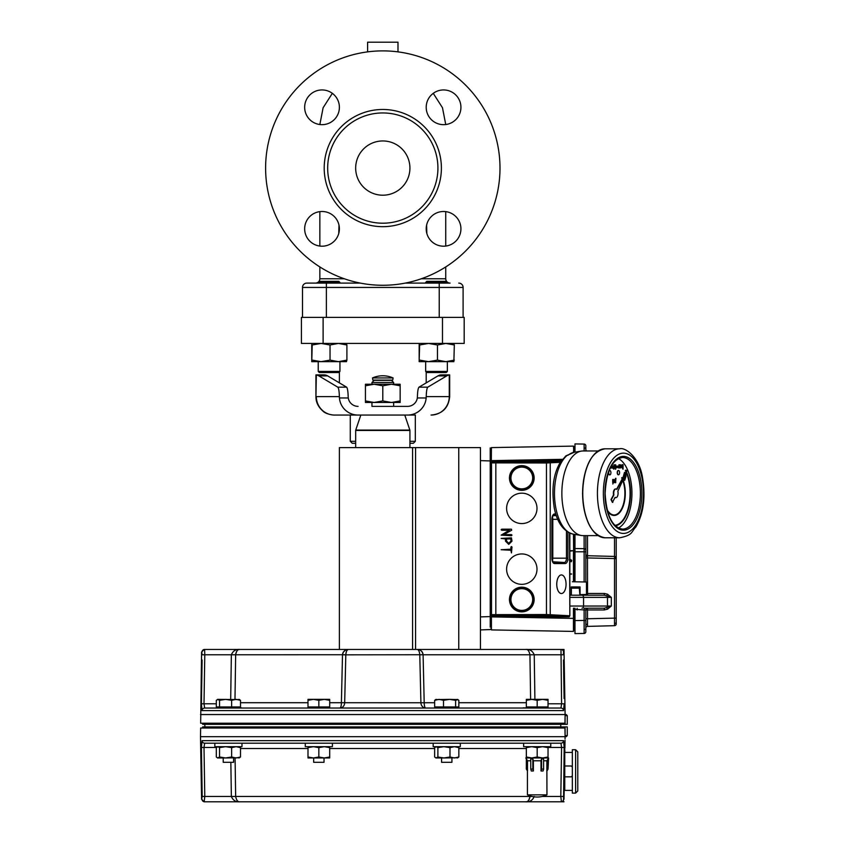 <?xml version="1.0" encoding="UTF-8"?>
<svg xmlns="http://www.w3.org/2000/svg" width="844" height="844" viewBox="0 0 844 844"><rect width="100%" height="100%" fill="white"/><g stroke="black" fill="none" stroke-linecap="round" stroke-linejoin="round"><path stroke-width="1.27" d="M426.853 233.524L426.6 225.2M339.003 225.2L338.739 233.535M344.278 278.763L319.855 278.763C319.602 281.4 318.156 282.846 315.519 283.099L326.375 283.099L318.23 283.099L318.23 282.455L339.942 282.455L339.942 283.099M339.752 283.099L339.066 282.909M338.286 282.687L337.748 282.592M336.239 282.54L335.606 282.592M447.362 283.099L447.362 282.455L425.661 282.455L425.661 283.099L450.074 283.099L432.265 282.919M430.756 282.687L429.986 282.592M427.307 282.687L426.536 282.909M360.346 283.099L306.836 283.099A4.336 4.336 0 0 0 302.5 287.445L439.228 287.445L439.228 283.099L450.074 283.099A4.336 4.336 0 0 1 445.737 278.763L421.314 278.763M318.23 282.455L319.317 281.368L338.855 281.368L339.942 282.455M425.661 282.455L426.748 281.368L446.276 281.368L447.362 282.455M442.077 283.099L425.851 283.099M439.228 283.099L405.247 283.099M439.228 317.397L439.228 287.445L463.103 287.445A4.336 4.336 0 0 0 458.756 283.099A4.336 4.336 0 0 1 463.103 287.445L463.103 317.397M323.115 317.397L323.115 343.434L301.413 343.434L301.413 317.397L464.179 317.397L464.179 343.434L442.478 343.434L442.478 317.397M323.115 343.434L442.478 343.434M330.036 344.985L330.036 360.114L321.121 361.665L311.742 361.665L311.742 343.434L312.217 344.985L321.121 343.434L330.036 344.985L338.465 343.434L346.905 344.985L346.473 343.445M312.217 344.985L311.742 361.665M346.451 361.665L321.121 361.665L312.217 360.114M346.43 361.665L346.905 360.114L338.465 361.665L330.036 360.114M319.317 372.521L318.23 371.434L339.942 371.434L338.855 372.521L319.317 372.521L318.23 371.434L318.23 361.665L321.121 361.665M346.905 344.985L346.905 360.114M437.456 344.985L437.456 360.114L428.552 361.665L419.162 361.665L419.162 343.434L419.637 344.985L428.552 343.434L437.456 344.985L445.896 343.434L454.325 344.985L453.85 343.434M419.637 344.985L419.13 361.654M454.325 344.985L453.872 361.665L428.552 361.665L419.637 360.114M454.325 360.114L445.896 361.665L437.456 360.114M425.661 371.434L447.362 371.434L446.276 372.521L426.748 372.521L425.661 371.434L425.661 361.665L428.552 361.665M306.836 283.099A4.336 4.336 0 0 0 302.5 287.445L302.5 317.397M371.951 402.472L371.951 406.375L407.515 406.375L393.652 406.375L393.652 402.472L365.431 402.472L365.431 400.921L374.114 402.472L382.796 400.921L391.479 402.472L400.161 402.472L400.161 400.921L391.479 402.472M339.393 382.881L339.393 371.982M400.161 385.792L400.161 384.242L391.479 384.242L400.161 385.792L400.161 400.921M374.114 384.242L365.431 384.242L365.431 385.792L374.114 384.242L382.796 385.792L391.479 384.242L371.951 384.242L371.951 382.501L374.114 380.327L391.479 380.327L393.652 382.501L371.951 382.501M391.479 384.242L393.652 384.242L393.652 382.501M365.431 385.792L365.431 400.921M382.796 385.792L382.796 400.921M372.489 377.943L372.869 380.116L392.724 380.116L393.104 377.943A25.573 25.573 0 0 0 372.489 377.943L393.104 377.943M324.898 374.936L324.898 374.936A222.679 35.564 -90 0 1 327.683 375.907A222.679 35.564 90 0 0 324.898 374.936M358.078 406.375A9.896 9.769 180 0 1 348.287 397.967L339.446 397.967L339.383 396.606C339.204 391.205 338.687 388.061 337.8 387.164L318.884 375.907A222.679 35.564 -90 0 0 316.331 374.968L315.93 396.606C315.878 402.05 318.177 406.84 322.809 410.975C326.364 414.847 335.986 415.322 334.382 415.058L334.382 415.058M339.446 397.967A18.684 18.452 -0 0 0 358.078 415.058L407.515 415.058A18.684 18.452 0 0 0 426.157 397.967L417.316 397.967A9.896 9.769 180 0 1 407.515 406.375M358.078 415.058L334.541 415.058A18.452 18.209 90 0 1 316.331 396.606L339.383 396.606M415.427 415.058L407.515 415.058M350.176 415.058L364.355 415.058M404.614 415.058L360.979 415.058M380.549 415.058L385.043 415.058M404.825 415.206L409.867 430.081L355.725 430.081L360.778 415.206M409.867 430.081A1.087 1.087 0 0 1 409.931 430.429L355.672 430.429L355.672 447.605M431.052 415.058A18.452 18.209 -90 0 0 449.261 396.606L449.261 374.968A222.679 35.564 90 0 0 446.708 375.907L427.792 387.164C426.916 388.061 426.389 391.205 426.22 396.606L426.157 397.967M446.708 375.907L437.92 375.907A222.679 35.564 -90 0 1 440.695 374.936L440.695 374.936A222.679 35.564 90 0 0 437.92 375.907L418.993 387.164L427.792 387.164M337.8 387.164L346.599 387.164L327.683 375.907L318.884 375.907M346.599 387.164C347.475 388.061 348.002 391.205 348.171 396.606L348.287 397.967M417.316 397.967L417.421 396.606C417.59 391.205 418.118 388.061 418.993 387.164M480.458 649.447L480.458 447.605L339.393 447.605L339.393 649.447L240.055 649.447L564.014 649.447L564.003 651.916M490.237 627.166L490.216 447.953L491.313 449.135L491.313 460.961M491.313 449.757L490.216 447.953L490.237 450.358M491.313 616.563L491.313 627.767M491.313 628.39L490.216 629.571L491.313 628.39L490.216 629.571L480.458 629.909M573.888 608.207L573.445 631.418L491.419 629.909L491.419 616.89L569.183 616.827L569.837 615.835L569.542 533.007M491.313 460.634L491.419 447.605L573.445 446.107L573.888 452.331M571.335 594.756L569.837 594.777L571.335 594.756M572.369 581.748L586.474 582.001L572.369 581.748M556.755 584.227A9.295 4.653 90 0 0 561.408 593.532A9.295 4.653 90 0 0 566.06 584.227A9.295 4.653 90 0 0 561.408 574.933A9.295 4.653 90 0 0 556.755 584.227M560.353 462.322L546.458 462.987L546.458 614.537L569.542 615.761M511.675 530.222L503.762 534.611L511.453 534.611L511.991 535.149L511.453 535.697L501.146 535.149L509.312 530.264L501.684 530.264L501.146 529.726L501.684 529.188L511.453 529.188L511.675 530.222M510.905 547.07L511.453 546.543L511.991 547.081L511.453 552.904L510.905 550.267L501.146 549.718L510.905 549.18L510.905 547.07M521.803 493.181A15.192 15.192 0 0 0 506.611 508.373A15.192 15.192 0 0 0 521.803 523.565A15.192 15.192 0 0 0 536.995 508.373A15.192 15.192 0 0 0 521.803 493.181M521.803 553.949A15.192 15.192 0 0 0 506.611 569.141A15.192 15.192 0 0 0 521.803 584.333A15.192 15.192 0 0 0 536.995 569.141A15.192 15.192 0 0 0 521.803 553.949M511.453 537.86L511.991 541.12L508.742 544.38L505.482 541.12L505.482 538.947L501.146 538.409L511.453 537.86M561.482 460.634L491.419 460.634L492.579 461.795L495.829 461.9L546.458 461.9L546.458 462.987L491.493 462.881L491.493 614.643L546.458 614.537L546.458 615.614L495.829 615.614L492.579 615.73L491.419 616.89L490.332 615.803L491.493 614.643A1.087 1.087 45 0 0 492.579 615.73M491.419 460.634A1.087 1.087 -135 0 0 490.332 461.721L490.332 615.803M546.458 615.614L569.046 616.869L569.605 615.846M510.905 541.12L510.905 538.947L506.569 538.947L506.569 541.12L508.742 543.293L510.905 541.12M510.936 477.989A10.867 10.867 0 0 1 521.803 467.122A10.867 10.867 0 0 1 532.68 477.989A10.867 10.867 0 0 1 521.803 488.866A10.867 10.867 0 0 1 510.936 477.989M510.936 599.525A10.867 10.867 0 0 1 521.803 588.658A10.867 10.867 0 0 1 532.68 599.525A10.867 10.867 0 0 1 521.803 610.402A10.867 10.867 0 0 1 510.936 599.525M565.881 455.887L574.321 452.247A41.177 20.594 90 0 0 568.392 455.022L565.881 455.887L560.321 462.364C553.337 473.864 551.332 489.203 554.329 508.404C557.335 522.942 563.665 531.53 573.319 534.178A41.018 20.509 -90 0 1 554.698 499.384A41.018 20.509 -90 0 1 567.39 455.19L567.569 455.159M598.058 535.613L583.025 535.613A42.316 21.163 -90 0 1 581.305 535.476A42.316 21.163 -90 0 1 561.861 493.508A42.316 21.163 -90 0 1 581.305 451.118A42.316 21.163 -90 0 1 583.025 450.97L598.058 450.97M618.357 458.545A35.807 17.903 -90 0 1 631.934 493.107A35.807 17.903 -90 0 1 618.357 528.038M623.21 477.008L624.497 472.376L625.425 472.914M625.763 473.853L625.974 476.354L624.708 480.363L623.442 478.959M623.062 464.727L623.072 469.18L622.682 467.671M622.872 469.18L622.872 467.323L622.039 467.956L621.205 466.321L622.028 464.675L622.861 465.318L622.861 464.727M613.915 464.812L613.926 466.816L612.786 467.998L613.693 469.158L612.966 467.998L614.105 466.816L614.105 464.812M609.737 470.562A2.173 1.087 90 0 0 609.642 470.551A2.173 1.087 90 0 0 608.914 471.11M608.672 471.754A2.173 1.087 90 0 0 608.556 472.735A2.173 1.087 90 0 0 609.642 474.887A2.173 1.087 90 0 0 609.737 474.887M622.429 478.442A22.134 11.067 90 0 0 622.007 477.556L621.669 477.873A21.701 10.856 -90 0 1 622.165 478.928M622.777 480.436A21.701 10.856 -90 0 1 623.737 503.003A21.701 10.856 -90 0 1 614.126 514.998M607.458 511.105A22.134 11.067 90 0 0 614.031 515.431A22.134 11.067 90 0 0 614.126 515.431M626.259 471.374A32.557 16.279 90 0 0 625.668 470.161L625.33 470.467A32.125 16.057 -90 0 1 625.995 471.859M626.322 472.619A32.125 16.057 -90 0 1 628.759 506.094A32.125 16.057 -90 0 1 614.854 525.369A32.125 16.057 -90 0 0 628.949 506.126A32.125 16.057 -90 0 0 626.417 472.397M618.42 470.467A2.173 1.087 90 0 0 618.325 470.467A2.173 1.087 90 0 0 617.238 472.64A2.173 1.087 90 0 0 618.325 474.803A2.173 1.087 90 0 0 618.42 474.792M611.984 464.78L612.818 466.426L611.984 468.061L611.341 467.428L610.961 468.019L610.961 466.648M611.984 468.061L611.151 467.428M615.287 464.801L615.297 465.92M615.677 464.801L615.687 469.253L615.297 467.017M614.305 467.966L615.128 466.468L614.295 464.981M615.487 469.253L615.487 466.679L614.485 467.987L615.318 466.468L614.2 464.812L615.476 466.268L615.476 464.801M616.373 466.51L618.008 466.11L616.373 466.51M616.373 467.798L618.008 467.386L616.373 467.798M618.979 464.759L618.641 467.608M619.359 464.759L619.369 467.935L619.38 464.759L619.76 465.308L620.414 464.696L621.237 466.342L620.414 467.977L619.77 467.344L618.99 467.871M619.179 467.935L618.43 467.892L618.947 466.922M619.58 465.308L620.414 464.696M620.414 467.977L619.58 467.344M612.712 479.508L612.723 482.684L612.913 479.508M612.828 484.023L613.018 483.348L612.828 484.023M614.073 480.173L613.472 480.352L614.115 481.892L613.535 482.736L613.124 482.283L613.926 481.913L613.092 480.373L613.556 479.445L614.2 479.877L613.567 479.835M615.55 478.316L615.55 479.708M615.93 478.316L615.561 482.452M615.751 482.652L615.74 482.072L614.917 482.715L614.084 481.091L614.907 479.434L615.74 480.057L615.73 478.316M607.321 510.609A22.134 11.067 90 0 0 614.221 515.431A22.134 11.067 90 0 0 624.138 503.119A22.134 11.067 90 0 0 623.03 479.877M621.859 477.873A21.701 10.856 -90 0 1 622.271 478.738M622.883 480.204A21.701 10.856 -90 0 1 623.938 502.961A21.701 10.856 -90 0 1 614.221 514.998A21.701 10.856 -90 0 1 607.058 509.607M615.265 525.78A32.557 16.279 90 0 0 629.223 505.915A32.557 16.279 90 0 0 626.564 472.081M625.52 470.467A32.125 16.057 -90 0 1 626.09 471.669M610.919 472.714A2.173 1.087 90 0 0 609.832 470.551A2.173 1.087 90 0 0 608.746 472.735A2.173 1.087 90 0 0 609.832 474.887A2.173 1.087 90 0 0 610.919 472.714M619.591 472.619A2.173 1.087 90 0 0 618.515 470.467A2.173 1.087 90 0 0 617.428 472.64A2.173 1.087 90 0 0 618.515 474.803A2.173 1.087 90 0 0 619.591 472.619M623.389 476.67L624.687 472.376M624.708 480.363L623.568 478.685M623.843 478.084L624.697 479.582L625.499 474.423M625.13 473.442L623.864 474.465L623.727 476.375M624.507 479.582L625.362 474.739M627.029 470.087L616.626 489.193M615.033 497.517A4.336 2.173 90 0 0 615.54 497.633A4.336 2.173 90 0 0 615.73 497.622M615.73 488.971A4.336 2.173 90 0 0 615.54 488.95A4.336 2.173 90 0 0 613.525 494.932L611.003 499.595L612.428 502.412L615.118 497.327A4.336 2.173 90 0 0 615.909 497.633A4.336 2.173 90 0 0 617.84 491.313L627.366 470.055L616.88 489.414A4.336 2.173 90 0 0 615.909 488.95A4.336 2.173 90 0 0 613.904 494.932L611.383 499.595L612.807 502.412M615.107 482.715L614.263 481.091L615.086 479.434M615.107 482.325L615.74 481.059L615.097 479.825L614.464 481.091L615.107 482.325M614.917 482.325L615.55 481.059L614.907 479.825M613.725 482.736L613.124 482.283M613.926 481.913L613.103 480.373M613.282 480.373L613.746 479.445M613.103 479.508L612.913 482.684M622.228 467.956L621.395 466.321L622.218 464.675M622.228 465.065L621.585 466.321L622.228 467.576L622.861 466.321L622.228 465.065M622.861 466.321L622.039 465.065M622.039 467.576L622.682 466.321M619.58 467.935L619.38 464.759M620.414 467.587L621.047 466.331L620.403 465.086L619.77 466.342L620.414 467.587M620.224 467.587L620.857 466.331L620.213 465.086M619.137 466.922L619.169 464.759M616.563 467.407L618.008 467.386M616.563 466.131L618.008 466.11M614.295 464.812L613.883 469.158M614.115 468.715L614.105 467.259L613.166 467.998L614.115 468.715L613.662 467.259M613.166 467.998L613.683 468.715M611.151 468.019L611.151 466.31M611.984 465.171L611.341 466.426L611.984 467.671L612.617 466.416L611.784 465.234M611.794 467.671L612.438 466.416L611.794 465.171M571.198 586.928L571.24 588.131L580.018 588.131L580.06 586.949L571.198 586.928L571.198 594.756M580.06 586.949L580.06 594.598L586.474 594.492L580.06 594.598M569.837 559.108L571.726 560.374L571.356 561.756L570.713 561.64L571.166 560.342L570.101 559.561L569.162 559.994M569.837 573.793L571.726 574.025L569.837 574.258M573.888 581.78L573.456 534.199M569.837 550.699L573.456 550.699L569.837 551.132M573.973 534.284L573.888 552.989M584.132 450.97L584.122 444.081L574.975 443.923L574.975 452.141L574.975 446.93A3.218 3.218 0 0 0 573.962 448.628L573.973 452.31M574.975 551.543A3.218 3.218 0 0 0 573.973 553.231L573.973 581.78M573.973 608.207L573.962 628.896A3.218 3.218 0 0 0 574.975 630.595L574.975 620.583L584.122 620.424L584.122 609.948L574.975 609.305L574.975 633.601L584.122 633.443L584.122 620.424L585.831 620.424L585.831 631.702A1.741 1.741 0 0 1 584.122 633.443A1.741 1.741 0 0 0 585.831 631.702M573.456 452.426L573.888 446.539M491.419 629.909L573.445 631.418L573.456 608.207M585.831 581.991L585.831 535.613L585.831 551.786L574.975 551.786L574.975 581.801M574.975 551.786L574.975 548.526L584.122 548.684L584.122 535.613M574.975 534.442L574.975 548.526M574.975 609.305L574.975 608.207M584.132 594.535L584.154 595.189L579.923 595.189L579.3 588.131M585.831 555.141A1.741 1.224 -0 0 0 587.498 556.365L587.561 595.189A1.741 1.741 0 0 1 586.179 594.492A1.741 1.741 0 0 0 587.561 595.189A1.741 1.741 0 0 1 586.179 594.492M585.831 550.425L585.831 551.786L585.831 550.425A1.741 1.741 0 0 0 584.122 548.684L584.122 581.959M604.346 595.189L604.293 593.448L607.564 594.229L611.32 597.362L604.346 595.189L581.98 595.189A2.173 1.583 90 0 1 583.563 597.362L569.837 597.362M616.215 537.786L616.215 558.612L585.831 557.905M585.831 620.424L585.831 609.948A1.741 1.741 0 0 1 587.561 608.207L604.346 608.207L611.32 606.045L611.32 597.362L607.49 597.362A2.173 1.583 90 0 0 606.857 595.621L607.564 594.229M614.527 556.523L614.537 557.072L614.516 556.439L587.519 555.732A1.741 1.741 0 0 1 585.831 554.002L585.831 554.002M584.122 444.081A1.741 1.741 0 0 1 585.831 445.811L585.831 450.97M586.854 450.97A1.741 1.741 0 0 1 585.831 449.388M587.561 608.207L584.154 608.207L584.122 609.948L585.831 609.948A1.741 1.741 0 0 1 587.561 608.207A1.741 1.741 0 0 0 585.831 609.948L587.519 609.948L587.561 608.207M569.837 606.045L611.32 606.045L607.564 609.178L604.293 609.948L604.346 608.207L584.154 608.207M577.148 608.207L577.117 609.948M604.293 609.948L587.519 609.948L587.519 626.396A1.741 1.741 0 0 0 585.831 628.136A1.741 1.741 0 0 1 587.519 626.396L614.516 625.689L614.537 557.072A1.741 1.224 -0 0 1 616.215 558.306M607.564 609.178L606.857 607.785A2.173 1.583 90 0 0 607.49 606.045L607.49 597.362L583.563 597.362L583.563 606.045A2.173 1.583 90 0 1 581.98 608.207M569.837 595.189L581.98 595.189M616.215 591.053L616.215 586.918M587.519 626.396L614.516 625.689A1.741 1.741 0 0 0 616.215 623.959L616.215 618.093L585.831 618.8M587.519 535.613L587.519 555.732L614.516 556.439A1.741 1.741 0 0 1 616.215 558.179L616.215 618.093M615.782 557.029A1.741 1.741 0 0 0 614.516 556.439A1.741 1.741 0 0 1 615.782 557.029A1.741 1.741 0 0 0 614.516 556.439L614.516 537.786M563.349 649.447L563.349 650.334A2.606 2.606 0 0 0 561.397 649.447A2.606 2.606 0 0 1 563.349 650.334L563.57 652.001A2.606 2.595 -90 0 0 560.975 649.447L525.548 649.447C529.673 649.068 532.575 650.84 534.231 654.775L534.906 699.359M200.492 714.551L565.1 714.551L564.942 723.234L200.65 723.234L201.589 652.001L204.185 649.447L240.055 649.447C237.934 649.068 236.468 650.84 235.655 654.775L234.98 699.359M419.362 652.032L419.531 652.602M348.445 649.469L348.709 649.447C347.179 649.374 346.209 651.135 345.808 654.733L345.818 654.406M345.987 652.961L346.567 651.188M347.053 650.397L347.633 649.817M346.937 649.648L346.335 649.817M345.555 650.133L343.371 652.011M343.139 652.401L342.611 653.836M526.339 700.33L526.339 699.359L531.762 699.359L526.339 700.33L526.339 708.042L457.596 708.042L457.596 706.956M435.894 706.956L435.894 708.042L329.698 708.042L329.698 700.33L324.275 699.359L329.698 699.359L329.698 700.33M307.997 700.33L307.997 699.359L313.419 699.359L307.997 700.33L307.997 708.042L239.253 708.042L239.253 706.956M217.552 706.956L217.552 708.042L204.649 708.042L560.954 708.042L561.587 703.78L560.975 649.447M526.339 706.956L548.041 706.956L548.041 708.042L560.954 708.042A2.606 2.585 -90 0 1 563.539 710.606L202.064 710.606L201.41 703.78L202.106 659.987M201.494 698.568L201.41 703.78L204.005 703.78L204.649 708.042A2.606 2.585 -90 0 0 202.064 710.606M563.486 659.987L564.098 698.568M563.57 652.001L563.402 654.775L529.937 654.775C529.125 650.84 527.658 649.068 525.548 649.447M548.041 703.78L564.182 703.78L563.539 710.606M202.022 652.001A2.606 2.595 90 0 1 204.617 649.447L204.786 654.775L202.191 654.775L201.589 652.001M565.069 715.638L565.1 714.551L566.187 714.551L565.1 714.551L564.014 649.447M239.622 707.842L241.078 707.683M526.339 707.894L523.206 707.842M565.1 724.321L565.1 715.638L567.274 715.638L567.274 724.321L202.665 724.321L202.665 723.234M204.839 724.321L204.839 726.927M202.665 728.013L202.665 726.927L567.274 726.927L567.274 735.609L566.187 736.696L200.492 736.696L201.589 799.236L202.191 796.472L201.41 747.467L202.064 740.642L563.539 740.642L564.182 747.467L563.57 799.236A2.606 2.595 -90 0 1 560.975 801.8L240.055 801.8C235.919 802.18 233.018 800.407 231.362 796.472L230.845 762.301M559.804 728.013L559.804 726.927M205.788 728.013L205.788 726.927M200.492 736.696L200.65 728.013L564.942 728.013L565.069 735.609L567.274 735.609M565.047 738.859L565.069 735.609M534.231 796.472C532.575 800.407 529.673 802.18 525.548 801.8L560.975 801.8A2.606 2.595 90 0 0 563.57 799.236L563.349 800.914A2.606 2.606 0 0 1 561.397 801.8L560.806 796.472L561.587 747.467L560.954 743.205L550.752 743.205L560.954 743.205A2.606 2.585 -90 0 0 563.539 740.642M523.628 743.205L523.628 746.676L550.752 746.676L550.752 743.205L218.986 743.205L241.975 743.205L241.975 746.676L214.84 746.676L214.84 743.205L204.649 743.205L214.84 743.205L204.649 743.205L204.005 747.467L201.41 747.467L201.494 752.679M202.106 791.261L202.191 796.472L204.786 796.472L204.185 801.8L240.055 801.8L204.617 801.8A2.606 2.595 -90 0 1 202.022 799.236M564.014 799.236L564.752 756.583M564.752 753.027L564.752 765.993L571.261 765.993L572.348 767.08L571.261 765.993M564.858 749.715L564.826 752.426L572.348 752.426M564.9 748.322L565.026 740.262M571.261 776.839L572.348 775.752L571.261 776.839L564.752 776.839L564.752 765.993M564.752 776.839L564.752 790.406L572.348 790.406M572.348 749.715L572.348 793.117L575.608 793.117L575.608 749.715L572.348 749.715M575.608 749.715L577.781 751.888L577.781 790.944L575.608 793.117M204.649 743.205A2.606 2.585 -90 0 1 202.064 740.642M214.84 743.205L218.986 743.205M305.285 743.205L305.285 746.676L332.409 746.676L332.409 743.205L433.183 743.205L319.085 743.205M456.509 743.205L523.08 743.205M433.183 743.205L433.183 746.676L460.318 746.676L460.318 743.205M526.339 746.676L526.339 747.647L531.762 746.676L537.185 747.647L542.618 746.676L548.041 747.647L548.041 746.676M548.041 757.965L548.041 756.994L542.618 757.965L537.185 756.994L531.762 757.965L526.339 756.994L526.339 757.965M526.339 756.994L526.339 747.647M548.041 756.994L548.041 747.647M537.185 756.994L537.185 747.647M307.997 746.676L307.997 747.647L313.419 746.676L318.842 747.647L324.275 746.676L329.698 747.647L329.698 746.676M307.997 756.994L307.997 757.965L313.419 757.965L307.997 756.994L307.997 747.647M324.275 757.965L329.698 757.965L329.698 756.994L324.275 757.965L318.842 756.994L313.419 757.965L324.275 757.965M329.698 756.994L329.698 747.647M318.842 756.994L318.842 747.647M313.673 757.965L313.673 762.301L324.022 762.301L324.022 757.965M436.264 757.965L443.944 757.965L437.888 756.994L435.894 757.965L434.649 756.994L434.649 747.647L436.264 746.676L437.888 747.647L443.944 746.676L449.989 747.647L454.42 746.676L458.851 747.647L457.226 746.676M457.226 757.965L458.851 756.994L454.42 757.965L449.989 756.994L443.944 757.965L457.986 757.743M443.944 757.965L441.57 757.965L441.57 762.301L451.93 762.301L451.93 757.965M458.851 756.994L458.851 747.647M449.989 756.994L449.989 747.647M437.888 756.994L437.888 747.647M217.921 757.965L225.601 757.965L219.545 756.994L217.552 757.965L216.307 756.994L216.307 747.647L217.921 746.676L219.545 747.647L225.601 746.676L231.646 747.647L236.077 746.676L240.508 747.647L238.884 746.676M238.884 757.965L240.508 756.994L236.077 757.965L231.646 756.994L225.601 757.965L239.643 757.743M240.508 756.994L240.508 747.647M231.646 756.994L231.646 747.647M219.545 756.994L219.545 747.647M223.227 757.965L223.227 762.301L233.588 762.301L233.588 757.965M546.954 794.858L527.426 794.858A23.062 23.062 0 0 0 546.954 794.858L546.88 770.983L548.041 769.106L548.579 757.965L525.791 757.965L527.5 760.782L526.403 758.904L526.403 769.106L527.5 770.983L527.5 760.782L530.76 760.782M532.828 758.904L533.376 760.782L532.828 758.904L530.76 758.904L530.76 769.106L532.828 769.106L532.828 758.904M543.61 769.106L543.072 770.983L541.004 770.983L541.553 769.106L543.61 769.106L543.61 758.904L541.553 758.904L541.004 760.782L533.376 760.782L533.376 770.983L531.309 770.983L530.76 769.106M548.041 758.904L546.88 760.782L543.61 760.782M546.88 770.983L546.88 760.782L547.978 758.904L547.978 769.106M527.5 770.983L526.403 769.106M541.004 770.983L541.004 760.782M532.828 769.106L533.376 770.983M541.553 769.106L541.553 758.904M235.075 757.965L235.655 796.472C236.468 800.407 237.934 802.18 240.055 801.8L525.548 801.8C527.658 802.18 529.125 800.407 529.937 796.472L532.058 796.451M529.937 796.472L204.786 796.472L204.005 747.467L216.465 747.467M564.003 801.8L561.397 801.8A2.606 2.606 0 0 0 563.349 800.914L563.349 801.8M529.884 797.295L529.082 799.648M526.382 801.705L525.548 801.8M550.752 743.205L560.954 743.205M565.1 726.927L565.1 736.696L566.187 736.696M561.988 728.013L561.988 726.927M203.615 728.013L203.615 726.927M562.916 726.927L562.916 728.013M562.916 723.234L562.916 724.321M561.988 723.234L561.988 724.321M559.804 723.234L559.804 724.321M205.788 723.234L205.788 724.321M203.615 723.234L203.615 724.321M313.419 699.359L324.275 699.359L318.842 700.33L313.419 699.359M307.997 706.956L318.842 706.956L318.842 700.33M318.842 706.956L329.698 706.956M435.515 699.581L449.557 699.359L443.501 700.33L443.501 706.956L434.649 706.956L434.649 700.33L436.264 699.359M443.501 700.33L439.08 699.359L434.649 700.33M449.557 699.359L457.986 699.581L455.612 700.33L449.557 699.359M443.501 706.956L458.851 706.956L458.851 700.33L457.226 699.359M455.612 706.956L455.612 700.33M531.762 699.359L548.041 699.359L548.041 700.33L542.618 699.359L537.185 700.33L531.762 699.359M537.185 706.956L537.185 700.33M548.041 706.956L548.041 700.33M238.884 699.359L240.508 700.33L236.077 699.359L231.646 700.33L225.601 699.359L219.545 700.33L217.552 699.359L239.643 699.581M217.921 699.359L216.307 700.33L216.307 706.956L219.545 706.956L219.545 700.33M219.545 706.956L231.646 706.956L231.646 700.33M231.646 706.956L240.508 706.956L240.508 700.33M242.418 708.042L239.253 707.894M230.686 699.359L231.362 654.775L342.506 654.733C343.276 651.125 345.344 649.363 348.709 649.447M530.612 699.359L529.937 654.775L423.097 654.775L424.194 702.714A5.423 1.498 -90 0 0 425.692 708.042A5.423 4.779 -90 0 1 420.913 702.757L434.649 702.714M419.784 654.828L419.784 654.733C419.384 651.135 418.413 649.374 416.883 649.447C420.259 649.363 422.327 651.125 423.097 654.733L419.784 654.828L420.913 702.757L341.398 702.714L342.506 654.775L345.808 654.828L344.679 702.757A5.423 4.779 -90 0 1 339.9 708.042A5.423 1.498 90 0 0 341.398 702.714L329.698 702.714M423.097 654.733L345.808 654.828M216.307 703.78L204.005 703.78L204.786 654.775L231.362 654.775C233.018 650.84 235.919 649.068 240.055 649.447L239.211 649.542M235.719 653.952L236.51 651.589M423.002 653.889L422.464 652.401M422.316 652.159L421.736 651.399M421.388 651.04L420.038 650.133M419.626 649.954L418.645 649.637M355.672 441.306L350.281 441.306L350.281 415.058M415.322 415.058L415.322 441.306L409.931 441.306M415.322 441.306L413.36 443.269L409.931 443.269M355.672 443.269L352.243 443.269L350.281 441.306M265.607 168.072A117.2 117.2 0 0 1 382.796 50.883A117.2 117.2 0 0 1 499.996 168.072A117.2 117.2 0 0 1 382.796 285.272A117.2 117.2 0 0 1 265.607 168.072M460.929 228.851A17.365 17.365 0 0 1 443.564 246.205A17.365 17.365 0 0 1 426.209 228.851A17.365 17.365 0 0 1 443.564 211.485A17.365 17.365 0 0 1 460.929 228.851M339.393 228.851A17.365 17.365 0 0 1 322.028 246.205A17.365 17.365 0 0 1 304.663 228.851A17.365 17.365 0 0 1 322.028 211.485A17.365 17.365 0 0 1 339.393 228.851M460.929 107.304A17.365 17.365 0 0 1 443.564 124.669A17.365 17.365 0 0 1 426.209 107.304A17.365 17.365 0 0 1 443.564 89.939A17.365 17.365 0 0 1 460.929 107.304M339.393 107.304A17.365 17.365 0 0 1 322.028 124.669A17.365 17.365 0 0 1 304.663 107.304A17.365 17.365 0 0 1 322.028 89.939A17.365 17.365 0 0 1 339.393 107.304M437.92 168.072A55.124 55.124 0 0 0 382.796 112.948A55.124 55.124 0 0 0 327.672 168.072A55.124 55.124 0 0 0 382.796 223.206A55.124 55.124 0 0 0 437.92 168.072M355.672 168.072A27.124 27.124 0 0 1 396.363 144.588A27.124 27.124 0 0 1 396.363 191.567A27.124 27.124 0 0 1 355.672 168.072M367.604 51.874L367.604 42.2L397.988 42.2L397.988 51.874M326.375 283.099L326.375 317.397M440.99 374.905L449.673 374.905L449.673 396.606L426.22 396.606M480.458 460.624L490.628 460.961M480.458 616.901L490.628 616.563M562.473 459.326L491.535 460.634M491.535 616.89L574.975 618.409M573.456 581.769L573.456 550.699M546.458 461.9L549.275 461.847A1.087 0.939 -93.5 0 1 550.225 462.934L550.225 614.59A1.087 0.939 -86.5 0 1 549.275 615.677M567.885 532.121L567.885 558.19A5.37 2.69 -90 0 1 565.206 563.56L554.561 563.56A5.37 2.69 -90 0 1 551.87 558.19L551.87 519.334A5.37 2.69 -90 0 1 554.561 513.964L555.763 513.964M495.829 461.9L495.829 615.614M521.803 611.868A12.343 12.343 0 0 1 509.459 599.525A12.343 12.343 0 0 1 521.803 587.181A12.343 12.343 0 0 1 534.146 599.525A12.343 12.343 0 0 1 521.803 611.868M521.803 490.332A12.343 12.343 0 0 1 509.459 477.989A12.343 12.343 0 0 1 521.803 465.645A12.343 12.343 0 0 1 534.146 477.989A12.343 12.343 0 0 1 521.803 490.332M492.579 461.795A1.087 1.087 135 0 0 491.493 462.881L490.332 461.721M549.275 461.847L561.133 461.13M552.335 516.961A3.481 1.741 -90 0 1 552.799 519.334L557.768 519.334M552.852 515.747L556.28 515.536M553.569 515.062L553.675 515.051A4.283 2.142 90 0 0 553.601 515.051C553.432 513.985 552.904 515.42 552.018 519.334L552.018 558.19C552.904 562.104 553.432 563.539 553.601 562.473A4.283 2.142 90 0 0 553.675 562.473L564.319 562.473A4.283 2.142 90 0 0 566.461 558.19L566.461 531.15M556.112 515.051L553.675 515.051A1.087 0.939 -90 0 0 554.561 513.964M553.569 562.463L553.675 562.473A1.087 0.939 -90 0 1 554.561 563.56M552.852 561.777L564.319 562.473A1.087 0.939 -90 0 1 565.206 563.56M552.018 519.334L552.799 519.334L552.799 558.19A3.481 1.741 -90 0 1 552.335 560.564M552.018 558.19L567.885 558.19M533.06 477.989A11.257 11.257 0 0 0 521.803 466.732A11.257 11.257 0 0 0 510.546 477.989A11.257 11.257 0 0 0 521.803 489.256A11.257 11.257 0 0 0 533.06 477.989M533.06 599.525A11.257 11.257 0 0 0 521.803 588.268A11.257 11.257 0 0 0 510.546 599.525A11.257 11.257 0 0 0 521.803 610.792A11.257 11.257 0 0 0 533.06 599.525M592.045 529.441A44.057 22.028 -90 0 1 582.603 493.518A44.057 22.028 -90 0 1 592.045 457.142M582.771 493.518A44.489 22.25 -90 0 1 605.011 448.808C591.243 451.54 583.753 466.447 582.55 493.518C583.858 520.358 591.349 535.107 605.011 537.786A44.489 22.25 -90 0 1 582.771 493.518M605.011 537.786L619.675 537.786A44.489 22.25 -90 0 1 597.425 493.518A44.489 22.25 -90 0 1 619.675 448.808L605.011 448.808M603.354 493.497A40.153 20.077 -90 0 1 623.326 453.144A40.153 20.077 -90 0 1 643.508 493.086A40.153 20.077 -90 0 1 623.537 533.44A40.153 20.077 -90 0 1 603.354 493.497M641.883 493.107A36.893 18.452 -90 0 1 623.526 530.19A36.893 18.452 -90 0 1 604.979 493.476A36.893 18.452 -90 0 1 623.336 456.404A36.893 18.452 -90 0 1 641.883 493.107M622.492 457.48A35.807 17.903 -90 0 1 640.396 493.107A35.807 17.903 -90 0 1 622.492 529.104C612.238 527.289 606.456 515.41 605.127 493.476C606.372 471.353 612.153 459.358 622.492 457.48M579.965 588.131L579.965 594.598M571.282 588.131L571.282 594.756M574.975 563.18L573.888 563.18M573.962 448.628A3.218 3.218 0 0 1 574.975 446.93M604.293 593.448L586.474 593.448M584.132 447.89A1.741 1.224 -0 0 1 585.831 449.124M584.132 629.635A1.741 1.224 0 0 0 585.831 628.4M587.498 624.17A1.741 1.224 0 0 0 585.831 625.404M614.516 625.689A1.741 1.741 0 0 0 616.215 623.959M614.537 623.463A1.741 1.224 0 0 0 616.215 622.239M412.589 447.605L412.589 649.447M415.564 447.605L415.564 649.447M458.756 447.605L458.756 649.447M526.339 748.533L458.851 748.533M434.649 748.533L329.698 748.533M307.997 748.533L240.508 748.533M542.228 796.472L563.402 796.472M564.182 747.467L548.041 747.467M240.508 702.714L307.997 702.714M458.851 702.714L526.339 702.714M345.808 654.733L342.506 654.733M458.756 283.099A4.336 4.336 0 0 1 463.103 287.445M324.202 168.072A58.595 58.595 0 0 0 382.796 226.677A58.595 58.595 0 0 0 441.391 168.072A58.595 58.595 0 0 0 382.796 109.477A58.595 58.595 0 0 0 324.202 168.072M433.257 93.336L442.478 107.747L445.737 124.532M332.336 93.336L323.115 107.747L319.855 124.532M445.737 278.763L445.737 266.936M445.737 246.079L445.737 211.622M319.855 278.763L319.855 266.936M319.855 246.079L319.855 211.622M339.942 371.434L339.942 361.665M447.362 371.434L447.362 361.665M426.748 372.521L426.199 371.982L426.199 382.881M315.93 396.606L315.93 374.905L324.613 374.905M409.931 430.429L409.931 447.605M449.673 396.606C448.575 407.81 442.425 413.961 431.221 415.058M569.837 533.134L569.837 615.835M573.319 534.178L581.305 535.476M574.321 452.247L581.305 451.118M619.675 537.786C633.148 535.149 631.027 531.963 635.838 527.036C643.708 513.532 645.86 496.588 642.284 476.195C638.876 456.931 625.024 446.961 619.675 448.808M586.474 582.001L586.474 594.492M571.399 588.131L571.335 595.189M567.274 715.638L566.187 714.551M560.764 726.927L560.764 724.321M526.339 769.106L526.339 758.904M527.426 770.983L527.426 794.858M546.954 770.983L548.041 769.106M201.589 799.236L204.185 801.8"/></g></svg>
